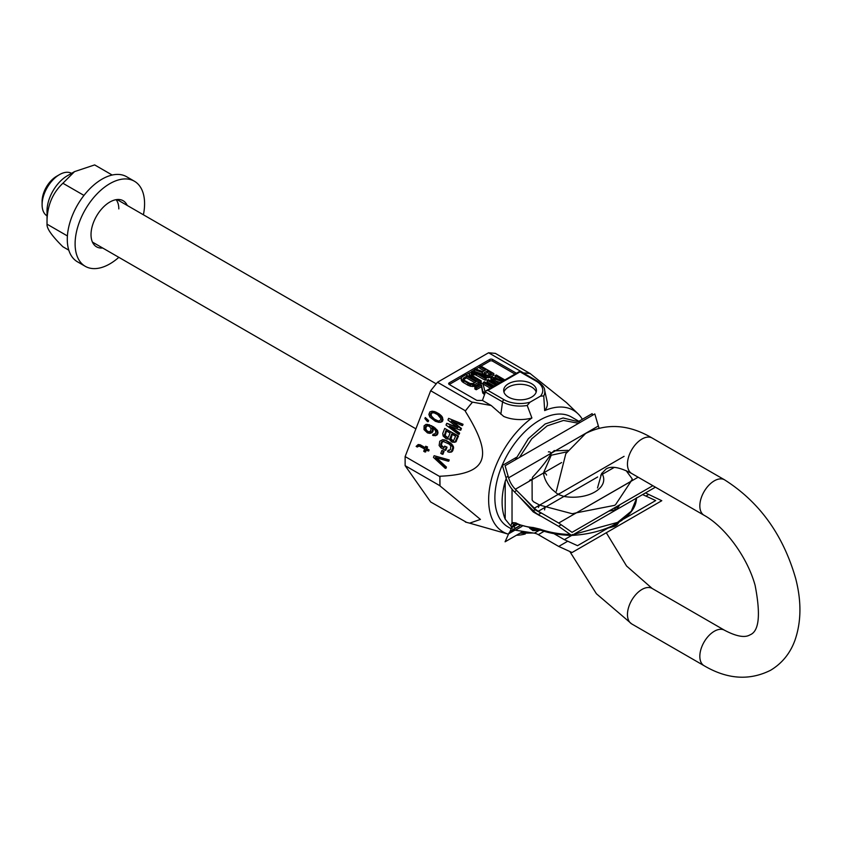 <?xml version="1.0" encoding="UTF-8"?>
<svg xmlns="http://www.w3.org/2000/svg" width="842" height="842" viewBox="0 0 842 842"><rect width="100%" height="100%" fill="white"/><g stroke="black" fill="none" stroke-linecap="round" stroke-linejoin="round"><path stroke-width="1.26" d="M523.229 372.995A81.885 47.278 -60 0 1 526.713 373.122A81.885 47.278 -60 0 1 530.271 373.648L495.38 353.377L488.57 352.766L437.482 382.257L430.672 390.73L405.128 456.564L405.128 465.658L430.672 501.99L466.152 522.114M405.128 456.564L439.871 476.625L440.019 485.929L480.435 519.419L469.615 523.156L465.405 522.051M405.128 465.658L439.871 485.708M530.123 373.427L523.124 372.932M472.53 402.139L468.815 406.549A81.885 47.278 -60 0 1 472.53 402.139L491.223 405.518L482.424 400.434L477.709 400.434A2.042 1.179 0 0 1 476.267 400.087L449.249 384.489A2.042 1.179 0 0 1 448.649 383.657A2.042 1.179 0 0 1 449.249 382.826L449.249 384.489L461.532 377.405M465.405 410.791L465.258 411.18A81.885 47.278 -60 0 1 468.815 406.549L465.405 410.791L430.672 390.73M440.019 485.929A81.885 47.278 120 0 1 439.871 481.171A81.885 47.278 -60 0 1 440.019 476.235L439.871 476.625M516.441 373.248L492.581 359.471A2.042 1.179 0 0 0 489.686 359.471L449.249 382.826M437.482 382.257L472.225 402.318M488.57 352.766L523.314 372.817M485.645 369.985L479.835 366.628L480.835 366.06L493.833 373.564L488.728 376.185L484.634 375.353L482.866 374.143L482.371 372.511L474.509 369.701L475.677 369.028L482.813 371.617L485.645 369.985M484.139 372.764L484.803 374.301L487.518 375.29L491.444 373.343L487.297 370.943L484.139 372.764L484.139 373.732M471.625 376.479L469.636 374.753L469.299 373.027L472.846 371.627L477.603 373.027L486.181 377.974L485.181 378.553L476.614 373.606L473.12 372.743L471.131 373.89L471.678 375.174L481.192 380.858L480.193 381.437L471.625 376.479L471.625 378.016M474.877 384.499L469.341 384.184L461.648 379.363L461.216 378.342L461.879 376.995L465.868 374.701L478.866 382.205L474.877 384.499L474.877 386.173L470.773 386.31L467.794 385.152L462.426 381.868L461.216 380.016L461.216 378.342M476.204 381.815L466.531 376.227L463.153 378.5L464.637 380.51L470.057 383.447L473.215 383.542L476.204 381.815M497.19 384.362L490.918 378.047L492.444 377.174L503.369 380.795M503.716 380.595L495.117 375.627L496.264 374.964L504.863 379.931M502.137 381.51L493.012 378.384L498.432 383.647M495.696 385.226L487.097 380.258L488.244 379.595L496.843 384.562M491.886 387.425L483.276 382.457L484.424 381.794L493.033 386.762M484.708 392.951L482.666 391.141L481.561 384.994L476.214 388.078L474.877 387.309L481.75 383.342L483.087 384.11L485.055 391.825M514.999 374.08L492.581 361.144A2.042 1.179 0 0 0 489.686 361.144L481.003 366.154M487.918 390.404L503.99 399.687A22.723 13.125 0 0 0 530.007 402.202L540.49 396.15A22.723 13.125 0 0 0 536.133 381.131L520.061 371.848L487.918 390.404L485.866 390.898L482.424 400.434M531.639 383.72A16.377 9.451 180 0 1 536.438 390.404A16.377 9.451 180 0 1 526.324 399.14A16.377 9.451 180 0 1 508.473 397.098A16.377 9.451 180 0 1 503.684 390.404A16.377 9.451 180 0 1 513.788 381.679A16.377 9.451 180 0 1 531.639 383.72M503.937 392.077A16.377 9.451 180 0 1 515.157 384.731A16.377 9.451 180 0 1 531.639 387.067A16.377 9.451 180 0 1 536.175 392.077M491.223 405.518L503.695 416.422A27.333 15.777 180 0 0 531.323 418.158L531.912 417.969A70.223 40.542 120 0 0 490.286 484.224A70.223 40.542 120 0 0 508.442 534.186L469.615 523.156M516.451 535.238A70.223 40.542 120 0 0 525.261 533.986M465.258 411.18C494.054 457.353 487.855 474.109 440.019 476.235M582.369 419.284A70.223 40.542 120 0 0 578.096 413.875L566.498 402.634L530.271 373.648M578.096 413.875A70.223 40.542 120 0 0 544.679 410.591L544.963 410.286A27.333 15.777 180 0 0 547.174 401.813L544.606 390.004C544.637 387.573 542.153 384.583 537.154 381.026L520.061 371.164L485.866 390.898M531.912 417.969L527.208 405.465L530.007 402.202M540.49 396.15L543.743 395.919L544.679 410.591M457.269 427.336L447.418 423.463L446.67 423.4L446.018 425.073L458.385 434.272L458.879 433.02L449.386 425.999L460.016 430.083L460.669 428.399L451.344 420.958L461.805 425.463L462.3 424.2L448.618 418.358L447.965 420.042L457.848 427.799L446.67 423.4M458.385 434.272L459.143 434.346L459.627 433.083L450.765 426.526M460.016 430.083L460.774 430.146L461.427 428.462L452.796 421.579M461.805 425.463L462.563 425.526L463.047 424.273L448.618 418.358M452.586 442.229L455.848 441.945L458.49 436.019L444.713 428.431L442.755 433.472L443.134 435.998L446.134 438.756L448.839 438.777L451.68 441.955L455.101 441.882L457.743 435.956L444.713 428.431M447.049 439.029L448.397 439.04M445.081 450.217L445.828 450.291L447.049 447.144L444.639 446.113L443.902 448.007L440.629 445.081L441.408 442.197L442.808 441.208L449.154 444.092L450.849 445.85L450.375 449.681L448.06 450.407L447.576 451.659L449.039 452.249L451.354 451.533L452.901 447.544L450.944 443.85L445.481 440.44L442.745 439.629L439.745 441.229L439.114 445.492L440.924 447.818L445.081 450.217L446.302 447.07L444.639 446.113M444.018 447.702L441.376 445.144L442.155 442.26L443.871 441.292M449.207 450.586L448.06 450.407M449.039 452.249L451.228 452.122L452.796 450.712L453.428 446.449L450.396 442.903L446.239 440.503L442.745 439.629M442.176 454.196L442.934 454.27L444.071 451.323L441.934 450.459L440.798 453.396L442.176 454.196L443.324 451.259L441.934 450.459M445.197 468.268L445.692 467.015L435.461 457.511L447.965 461.132L448.46 459.879L434.125 455.711L433.472 457.395L445.197 468.268L445.955 468.341L446.439 467.078L436.451 457.795M447.965 461.132L448.723 461.205L449.207 459.942L434.125 455.711M439.019 422.368L442.092 421.716L442.85 420.611L442.05 416.558L439.05 413.79L435.093 411.759L432.156 411.201L429.841 411.927L428.862 414.443L429.873 417.085L435.367 421.284L439.019 422.368L441.334 421.642L442.313 419.127L441.892 417.6L438.303 413.727L432.156 411.201M427.452 421.589L428.199 421.653L428.61 420.611L425.294 417.516L424.884 418.569L427.452 421.589L427.852 420.537L425.294 417.516M429.02 433.283L432.02 431.672L432.556 429.42L431.935 427.515L434.819 429.694L435.798 431.546L435.346 433.598L433.03 434.314L432.62 435.367L436.124 435.072L437.135 433.346L436.84 430.609L434.756 428.115L428.936 424.757L426.031 424.368L424.105 425.82L424 429.609L427.473 432.904L429.767 433.346L432.083 432.63L433.177 430.694L432.862 428.115M433.535 435.63L436.882 435.146L437.893 433.409L437.598 430.672L433.651 426.852L427.389 424.379M417.243 447.028L418.716 445.828L424.621 448.986L423.726 451.291L424.831 451.933L425.736 449.617L427.947 450.902L428.357 449.849L426.136 448.575L426.789 446.892L425.684 446.249L425.031 447.933L418.211 444.513L416.127 446.386L417.243 447.028L419.242 445.986M424.831 451.933L425.589 451.996L426.368 449.986M427.947 450.902L428.704 450.965L429.104 449.923L426.894 448.639L427.547 446.965L425.684 446.249M425.147 447.628L420.242 444.797L418.211 444.513M453.154 440.755L450.944 438.861L452.343 434.377M447.618 437.556L445.123 435.493L446.523 431.02M437.935 420.863L434.314 419.021L431.388 416.053L431.209 413.896L431.893 413.001L433.988 412.769M428.873 431.914L426.768 430.588L425.789 428.736L426.326 426.484L427.978 425.726M463.047 424.273L462.3 424.2M461.427 428.462L460.669 428.399M459.627 433.083L458.879 433.02M455.585 436.251L453.522 440.713L450.586 439.535L450.165 437.998L451.701 434.009L455.585 436.251M446.344 437.335L444.376 435.43L445.881 430.651L450.038 433.051L448.491 437.04L447.102 437.408M437.619 414.622L440.85 418.537L440.713 419.748L439.229 420.947L437.24 420.821L433.556 418.948L430.336 415.032L430.462 413.822L431.946 412.622L433.935 412.748L437.619 414.622M428.515 431.967L426.02 430.525L425.042 428.673L425.578 426.42L426.894 425.631L429.63 426.452L431.083 428.831L430.546 431.083L428.515 431.967M458.49 436.019L457.743 435.956M456.532 441.061L455.785 440.987M455.848 441.945L455.101 441.882M454.691 442.303L453.943 442.239M450.912 438.072L450.165 437.998M450.944 438.861L450.196 438.787M451.333 439.598L450.586 439.535M452.091 440.282L451.333 440.219M452.638 440.608L451.891 440.534M446.271 436.924L445.513 436.861M445.092 434.704L444.334 434.64M445.123 435.493L444.376 435.43M445.513 436.24L444.765 436.167M444.765 439.913L444.018 439.85M446.239 440.503L445.481 440.44M450.396 442.903L449.639 442.839M451.701 443.913L450.944 443.85M452.638 444.976L451.891 444.902M453.428 446.449L452.67 446.386M453.659 447.618L452.901 447.544M453.522 448.818L452.775 448.754M452.796 450.712L452.038 450.649M452.112 451.596L451.354 451.533M451.228 452.122L450.47 452.049M443.566 441.271L442.808 441.208M442.766 441.587L442.008 441.513M442.155 442.26L441.408 442.197M441.429 444.155L440.671 444.081M441.376 445.144L440.629 445.081M441.692 446.102L440.934 446.028M442.439 446.786L441.682 446.723M447.049 447.144L446.302 447.07M444.071 451.323L443.324 451.259M449.207 459.942L448.46 459.879M446.439 467.078L445.692 467.015M439.05 413.79L438.303 413.727M436.556 412.359L435.809 412.285M440.355 414.801L439.608 414.738M441.113 415.495L440.355 415.432M442.05 416.558L441.303 416.485M442.639 417.664L441.892 417.6M443.071 419.19L442.313 419.127M442.85 420.611L442.103 420.547M442.092 421.716L441.334 421.642M440.85 422.284L440.103 422.21M434.177 411.496L433.43 411.422M435.093 411.759L434.335 411.696M432.693 412.696L431.946 412.622M431.893 413.001L431.146 412.938M431.209 413.896L430.462 413.822M431.083 415.095L430.336 415.032M431.388 416.053L430.641 415.98M432.735 417.853L431.978 417.779M434.314 419.021L433.556 418.948M436.251 420.137L435.503 420.074M428.61 420.611L427.852 420.537M430.841 433.198L430.094 433.135M429.683 424.821L428.936 424.757M431.704 425.736L430.957 425.673M433.651 426.852L432.893 426.789M435.503 428.189L434.756 428.115M436.724 429.409L435.977 429.336M437.598 430.672L436.84 430.609M438.019 432.209L437.261 432.135M437.893 433.409L437.135 433.346M437.566 434.251L436.809 434.188M436.882 435.146L436.124 435.072M435.64 435.714L434.882 435.64M433.304 429.483L432.556 429.42M433.177 430.694L432.42 430.63M432.767 431.746L432.02 431.672M432.083 432.63L431.336 432.567M428.346 431.757L427.599 431.693M427.652 425.705L426.894 425.631M426.852 426.01L426.094 425.947M426.326 426.484L425.578 426.42M425.757 427.947L425.01 427.883M425.789 428.736L425.042 428.673M426.105 429.694L425.347 429.62M426.768 430.588L426.02 430.525M427.515 431.283L426.768 431.209M418.674 446.207L417.927 446.144M420.242 444.797L419.484 444.734M427.547 446.965L426.789 446.892M426.894 448.639L426.136 448.575M429.104 449.923L428.357 449.849M479.835 366.838L475.888 369.112M474.509 369.901L471.215 371.806M469.51 372.796L466.036 374.795M484.192 370.817L479.835 368.301L479.835 366.628M482.255 374.143L474.509 371.375L474.509 369.701M493.833 373.564L493.833 375.237L488.728 377.858L483.529 376.385L482.255 374.89L482.255 373.216M470.762 377.521L469.194 375.406L469.194 373.732M481.192 380.858L481.192 382.531L480.193 383.099L478.866 382.331M486.181 377.974L486.181 379.647L485.181 380.226L475.341 374.732L471.552 375.006M478.866 382.205L478.866 383.868L474.877 386.173M494.222 383.047L490.918 379.721L490.918 378.047M494.254 386.057L487.097 381.931L487.097 380.258M500.316 382.552L495.664 380.963M498.201 379.079L495.117 377.3L495.117 375.627M490.433 388.257L483.276 384.131L483.276 382.457M484.266 394.403L482.666 392.814L481.561 386.667L476.214 389.751L474.877 388.983L474.877 387.309M490.002 374.174L487.297 372.617L484.634 374.153M474.762 382.657L466.531 377.9L463.574 379.605M482.866 374.143L482.866 375.816M483.529 374.722L483.529 376.385M484.634 375.353L484.634 377.027M485.634 375.743L485.634 377.405M487.234 376.09L487.234 377.763M488.728 376.185L488.728 377.858M489.833 375.869L489.833 377.532M487.297 370.943L487.297 372.617M470.404 375.585L470.404 377.258M480.193 381.437L480.193 383.099M471.52 373.353L471.52 374.953M472.183 372.964L472.183 374.637M473.12 372.743L473.12 374.416M474.172 372.774L474.172 374.448M475.341 373.059L475.341 374.732M476.614 373.606L476.614 375.279M485.181 378.553L485.181 380.226M469.636 374.753L469.636 376.427M473.772 384.826L473.772 386.499M461.648 379.363L461.648 381.037M462.426 380.195L462.426 381.868M463.647 381.089L463.647 382.763M467.794 383.489L467.794 385.152M469.341 384.184L469.341 385.857M470.773 384.636L470.773 386.31M472.551 384.889L472.551 386.562M466.531 376.227L466.531 377.9M463.532 377.953L463.532 379.563M476.214 388.078L476.214 389.751M481.561 384.994L481.561 386.667M482.666 391.141L482.666 392.814M483.087 391.825L483.087 393.498M483.971 392.551L483.971 394.224M484.508 392.867L484.508 393.624M47.026 215.868A24.565 14.177 -60 0 1 42.1 204.722L42.1 201.375A20.471 11.82 -60 0 1 56.572 176.304L59.466 174.631A24.565 14.177 -60 0 1 71.581 173.326M42.1 204.722A24.565 14.177 -60 0 1 59.466 174.631M630.142 501.779L600.704 518.777M540.911 516.104A63.455 36.638 180 0 1 539.869 515.746L533.27 511.947L518.998 496.412M512.273 526.597L510.778 525.997L512.031 522.556L515.914 522.914C520.03 525.25 525.818 526.797 533.27 527.545L539.869 529.113A2.042 0.874 109.5 0 0 540.259 530.039C550.131 533.491 560.814 535.27 572.307 535.375L571.95 535.375M573.581 534.438L617.575 522.387L631.3 511.178L636.478 498.601M617.828 505.916L617.26 508.61L615.007 509.915L608.755 511.157M617.26 508.61L619.796 504.779M576.454 512.799L614.386 505.4L615.513 504.747L630.984 481.392L576.454 512.799L573.149 513.567A2.042 1.179 180 0 1 571.581 513.567L539.638 505.095L558.12 494.422L552.31 489.612C547.237 484.487 544.29 478.961 543.469 473.025L551.257 455.206L566.919 451.849M617.175 506.295A2.042 1.495 -146.5 0 1 617.26 506.768L615.007 508.073A2.042 0.674 -101.2 0 0 614.997 507.547M542.174 513.494A61.413 35.459 180 0 1 540.943 513.062L535.049 509.747L535.67 509.389L533.344 510.726A20.471 11.82 -120 0 0 538.291 514.599L558.562 526.292L571.739 535.501L655.423 487.181M533.27 511.947A2.042 0.579 -49.9 0 1 533.744 511.115M532.418 506.252L529.807 503.642M529.544 480.887A2.042 1.326 -0.2 0 1 532.081 479.603L532.533 477.235C541.101 468.005 547.447 459.932 551.552 453.028L555.415 450.796L567.887 450.344M548.395 451.933A2.042 0.621 27.5 0 1 549.668 451.965A2.042 0.621 27.5 0 1 551.552 453.028L554.331 450.544L555.415 450.796M538.343 507.463L539.638 505.095L533.396 501.695L532.144 499.959L532.081 479.603L543.469 473.025A4.094 2.558 -6.9 0 1 546.542 475.077M544.606 509.905A2.042 0.653 -76.2 0 1 545.406 507.147L563.961 496.433L558.12 494.422A4.094 0.842 -55.5 0 1 559.446 493.623M601.904 473.109L602.367 474.257L614.25 467.405L600.725 475.204M538.385 529.439A2.042 1 86.9 0 0 539.238 530.292L540.974 530.292M529.607 528.166L532.102 529.681L538.08 529.355M572.349 535.091L572.244 534.512L572.349 535.091M533.27 527.545A2.042 1.389 94.9 0 0 534.344 528.66L515.472 523.64M515.914 522.914A2.042 1.81 118.8 0 0 516.725 524.166M512.031 489.181L512.031 522.556A2.042 1.968 42.4 0 0 514.567 524.177M515.115 523.945L513.609 526.208L515.23 528.302A2.042 1.789 136.6 0 1 512.641 528.881L513.357 529.586M580.454 422.231L563.119 417.979L545.142 423.979L528.344 438.682L515.325 459.827M510.778 525.997L505.2 519.177A63.455 36.638 -60 0 1 502.106 502.064A63.455 36.638 -60 0 1 505.2 481.361L506.231 478.498M510.999 526.155L511.694 527.713M511.22 528.787L508.01 526.934A63.455 36.638 -60 0 1 494.875 497.885A63.455 36.638 -60 0 1 522.566 434.019A63.455 36.638 -60 0 1 571.476 417.022L579.485 421.642M615.007 524.492L615.007 525.387L618.365 522.619M558.562 526.292L561.193 524.777M516.483 457.332L502.4 465.458L505.937 477.53A20.471 11.82 -120 0 0 514.388 491.812L533.344 510.726M592.6 415.211L592.147 413.643L578.875 421.305M652.845 485.697L572.044 532.355L558.709 523.04L638.12 477.193M558.709 523.04L538.291 511.252A16.377 9.451 60 0 1 534.333 508.158L515.378 489.244A16.377 9.451 60 0 1 508.61 477.814L505.084 465.742L594.82 413.938L598.357 425.999A16.377 9.451 -120 0 0 599.062 428.062M610.239 526.787L577.528 545.679L564.351 539.669L571.655 535.449M642.614 494.58L655.697 500.548L623.722 519.009M564.351 539.669L551.763 532.397M515.462 523.682A20.471 11.82 -120 0 0 514.894 523.977A20.471 11.82 -120 0 0 511.726 527.66L509.842 531.912M523.092 531.407L505.084 541.806L508.61 533.817A16.377 9.451 60 0 1 511.147 530.86A16.377 9.451 60 0 1 515.378 530.197L534.333 533.175A16.377 9.451 60 0 1 538.291 534.649L558.709 546.437L572.044 552.52L661.78 500.706L645.498 492.917M558.709 546.437L567.75 541.217M645.919 496.085L648.456 494.622M118.838 257.326A49.131 28.365 -60 0 1 85.274 266.325A49.131 28.365 -60 0 1 75.106 243.833A49.131 28.365 -60 0 1 96.546 194.386A49.131 28.365 -60 0 1 134.404 181.23A49.131 28.365 -60 0 1 144.582 203.711A49.131 28.365 -60 0 1 143.403 214.784M127.237 205.459A26.607 15.367 120 0 0 123.142 200.722A26.607 15.367 120 0 0 102.64 207.858A26.607 15.367 120 0 0 91.02 234.634A26.607 15.367 120 0 0 96.535 246.822A26.607 15.367 120 0 0 102.682 248.001M85.274 266.325L77.464 261.809A49.131 28.365 -60 0 1 67.286 239.317A49.131 28.365 -60 0 1 88.736 189.871A49.131 28.365 -60 0 1 126.595 176.715L134.404 181.23M93.22 243.548A26.607 15.367 120 0 0 94.862 243.485M119.427 200.943A26.607 15.367 120 0 0 118.648 199.491M68.802 250.169L62.897 246.759C51.909 235.939 46.615 228.414 47.026 224.172L47.026 210.9A28.66 16.545 -60 0 1 67.286 175.799L74.528 171.621L94.651 164.916L112.186 175.031M67.402 235.939L47.026 224.172C46.615 207.237 51.909 193.597 62.897 183.251L74.528 171.621M83.6 195.891L84.232 195.081M83.695 195.249L62.897 183.251M118.817 208.9A24.565 14.177 120 0 0 116.08 199.67M492.581 359.471L492.581 361.144M536.133 381.131A2.042 1.179 -60 0 1 537.154 381.026M503.99 399.687A2.042 1.179 120 0 0 502.558 401.887A24.744 14.282 0 0 0 527.208 405.465M485.066 391.793L502.558 401.887L500.832 414.232M543.743 395.919A24.744 14.282 0 0 0 544.606 390.004M489.686 359.471L489.686 361.144M539.869 529.113A63.455 36.638 0 0 0 570.287 534.481M626.164 470.657L632.047 478.656A2.042 1.179 180 0 1 632.058 479.561L630.711 481.466M628.321 499.864L600.241 516.072M613.618 508.347L615.007 508.073L615.007 509.915M540.943 513.062L538.291 514.599M535.049 509.747L522.566 496.412M602.367 474.257A30.701 17.724 180 0 1 594.747 492.033A30.701 17.724 180 0 1 563.961 496.433M532.102 528.429L532.102 529.681A2.042 1 86.9 0 0 532.975 530.639M617.26 523.261L617.26 524.082A2.042 1.6 36.9 0 1 617.007 524.871L618.965 522.25M610.882 526.503L615.007 525.387A2.042 0.579 74.9 0 1 614.776 526.271L617.007 524.871M515.23 528.302L519.861 525.618M578.622 423.294L563.53 420.442L547.174 425.863L531.776 438.777L519.419 457.469M505.2 481.361L505.2 519.177M521.64 532.239L531.365 532.702M514.388 491.812L516.651 490.507M505.937 477.53L508.158 476.246M538.291 511.252L597.662 476.972M534.333 508.158L624.08 456.343M515.378 489.244L561.625 462.542M508.61 477.814L598.357 425.999M511.726 527.66L517.272 524.461M538.291 534.649L544.111 531.291M534.333 533.175L539.322 530.292M515.378 530.197L521.987 526.376M508.61 533.817L514.978 530.144M606.293 532.744L626.574 566.024L652.171 588.463L724.541 630.248C742.16 639.531 748.022 635.942 750.127 634.805C759.126 631.174 760.789 614.702 755.116 585.401C747.37 556.92 724.657 526.566 704.07 515.272A20.471 11.82 -60 0 1 700.933 498.874A20.471 11.82 -60 0 1 714.311 480.835A20.471 11.82 -60 0 1 724.541 479.814L652.171 438.029A20.471 11.82 -60 0 0 641.93 439.05A20.471 11.82 -60 0 0 628.564 457.08A20.471 11.82 -60 0 0 631.7 473.488C614.081 464.205 608.219 467.794 606.114 468.931L601.567 473.657L597.504 487.971M724.541 630.248A20.471 11.82 120 0 0 714.311 631.258A20.471 11.82 120 0 0 700.933 649.298A20.471 11.82 120 0 0 704.07 665.696C727.256 679.336 749.433 680.862 770.598 670.264C782.039 663.37 790.143 653.413 794.911 640.394C801.321 621.943 801.584 601.335 795.69 578.58C783.207 534.944 759.495 502.021 724.541 479.814M652.171 588.463A20.471 11.82 120 0 0 641.93 589.474A20.471 11.82 120 0 0 628.564 607.514A20.471 11.82 120 0 0 631.7 623.911L704.07 665.696M415.885 428.831L92.441 242.096M436.219 383.836L117.006 199.543M529.607 528.176L533.018 530.639L539.259 530.292M636.489 497.811C636.415 503.653 633.9 509.168 628.932 514.378L621.543 520.588L611.345 526.292C599.757 531.513 586.748 534.544 572.328 535.375M519.956 533.207L533.323 533.018M534.375 528.66L540.259 530.039M607.945 528.113L614.776 526.271M511.147 530.86L520.082 525.713M652.171 438.029C628.995 424.4 606.819 422.873 585.643 433.472L565.835 453.659L556.351 491.254M569.813 551.499L596.399 593.747L631.7 623.911M704.07 515.272L631.7 473.488"/></g></svg>

